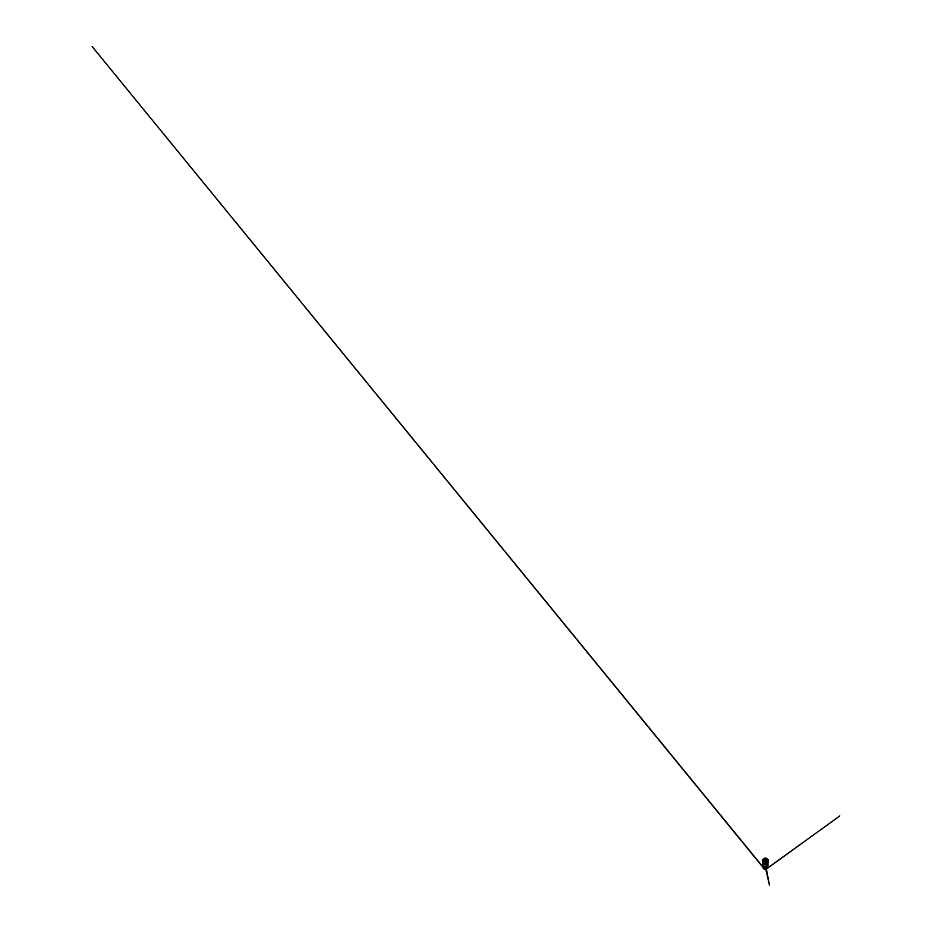 <?xml version="1.0" encoding="UTF-8"?>
<svg xmlns="http://www.w3.org/2000/svg" width="932" height="932" viewBox="0 0 932 932"><rect width="100%" height="100%" fill="white"/><g stroke="black" fill="none" stroke-linecap="round" stroke-linejoin="round"><path stroke-width="1.4" d="M763.355 858.954L762.726 860.679L764.764 861.681L767.327 861.238L767.956 859.514L767.234 858.908M766.919 858.733L767.723 859.362L767.141 860.935C765.941 861.692 763.529 861.401 762.958 860.422L763.762 858.733M766.838 858.64L767.956 859.514M766.395 861.075L766.395 860.015A1.748 1.002 180 0 1 764.112 859.933A1.748 1.002 180 0 1 763.599 859.211L763.599 860.772A1.748 1.002 180 0 1 764.112 860.178M766.395 860.015L764.287 859.607C763.937 859.455 763.529 858.861 764.287 858.395L766.395 858.395L766.733 860.958M767.653 865.28L767.817 864.768A2.61 1.515 0 0 0 767.945 864.383L767.91 865.28A2.61 1.515 180 0 1 767.071 866.154L767.001 865.444A2.61 1.515 0 0 0 767.42 865.187L767.42 865.479A2.61 1.515 0 0 0 767.653 865.28M762.877 864.849A2.61 1.515 0 0 0 762.726 865.362A2.61 1.515 0 0 0 763.494 866.422A2.61 1.515 0 0 0 766.337 866.748A2.61 1.515 0 0 0 767.956 865.362A2.61 1.515 0 0 0 767.933 865.176M767.374 867.075L767.374 867.075A2.272 1.305 180 0 1 767.374 867.075L767.327 868.379M767.49 866.212L767.455 867.028M767.164 866.224L766.943 868.577L766.815 866.422M765.661 868.95L765.941 866.713L769.517 885.4L765.696 868.939M765.487 868.822L765.44 866.725M764.03 866.492L764.461 868.729L764.473 866.632M767.187 863.801A2.027 1.165 180 0 1 763.914 864.15A2.027 1.165 180 0 1 763.448 863.743L765.755 864.267L766.488 863.23L766.896 863.952L767.525 862.939L767.316 863.556M766.442 863.405L766.675 864.034M764.718 863.416L764.939 864.232L764.916 863.521L766.36 863.428M765.871 863.382L765.824 864.174M765.65 863.545L765.801 864.232L765.859 863.416M767.001 863.23L767.164 862.065M767.572 862.636L767.723 863.393M767.758 863.347L767.77 861.669M764.753 864.162L764.916 863.521M764.706 863.335L764.601 864.104M764.112 863.358L764.543 862.391M764.089 863.195L764.042 863.952M763.145 862.659L767.525 861.855L767.525 862.939M763.576 863.719L763.436 862.03M763.553 862.962L763.949 862.24M762.446 860.399L762.889 861.657L765.056 862.403L767.42 861.914L768.236 860.399M766.838 858.628L768.189 859.665L768.061 860.749L765.056 861.785L762.516 860.586L763.844 858.628M763.634 859.001L763.028 859.898M763.704 858.954C762.947 859.374 762.807 860.12 763.413 860.62L766.78 860.935L767.653 859.898L767.048 859.001M766.733 860.294A1.748 1.002 180 0 1 767.071 860.772L767.083 859.211A1.748 1.002 180 0 1 766.733 859.817M762.83 863.848A2.61 1.515 0 0 0 762.737 864.162L762.737 864.698M762.865 863.183L763.576 864.337L767.106 864.337L767.828 863.323L767.106 862.31M767.001 866.003A2.388 1.375 0 0 0 767.7 865.222L767.723 864.861M763.343 866.096L763.32 868.24L763.122 865.84M762.737 862.531L763.226 863.416M766.034 862.415L765.988 864.127M764.275 864.115L764.217 863.405M763.588 863.207L763.914 863.999M762.714 861.483L763.075 863.428M762.609 862.333L762.877 863.067M766.547 863.976L766.64 862.275M765.37 862.461L765.37 864.174M765.195 862.461L765.207 864.174M763.028 861.762L763.087 862.881M767.048 862.123L767.048 863.009M767.525 861.855L767.921 862.519M763.844 858.64L762.726 860.679M766.453 861.261L765.755 861.413M766.512 861.04L766.512 859.549M767.886 863.067A2.61 1.515 180 0 1 767.956 863.428A2.61 1.515 180 0 1 766.337 864.826A2.61 1.515 180 0 1 763.494 864.488A2.61 1.515 180 0 1 762.726 863.428A2.61 1.515 180 0 1 762.807 863.044L762.726 865.362M766.803 867.121L765.941 866.83M763.168 868.216A2.26 1.305 0 0 0 763.739 868.775A2.26 1.305 0 0 0 766.162 869.067A2.26 1.305 0 0 0 767.595 867.902M766.57 858.5A1.748 1.002 180 0 1 767.083 859.211L766.523 858.384C765.545 857.801 763.623 858.139 763.599 859.211A1.748 1.002 180 0 1 764.205 858.454M763.856 868.845L766.826 868.845M763.087 867.89L763.774 868.845L763.04 866.842M767.956 865.362L767.164 862.298M766.512 863.3L766.419 864.092M767.094 863.125L766.966 863.929M762.586 862.228L762.551 861.261M763.797 863.987L763.494 862.065M762.388 860.702L762.388 860.096M762.76 865.141L763.087 867.471M762.982 865.968L763.122 868.111M764.007 866.574L763.727 868.263M767.921 865.583L767.56 867.902M763.774 868.845C765.056 869.649 767.607 869.102 767.595 867.89M762.912 867.261L92.198 46.6L762.889 866.888M767.514 868.24L839.802 815.931L767.572 868.065M767.584 861.82L767.316 863.754M768.108 862.147L768.108 861.284M767.094 863.114L767.094 862.1M768.283 860.702L768.283 860.096M767.327 861.017L766.71 860.12"/></g></svg>
